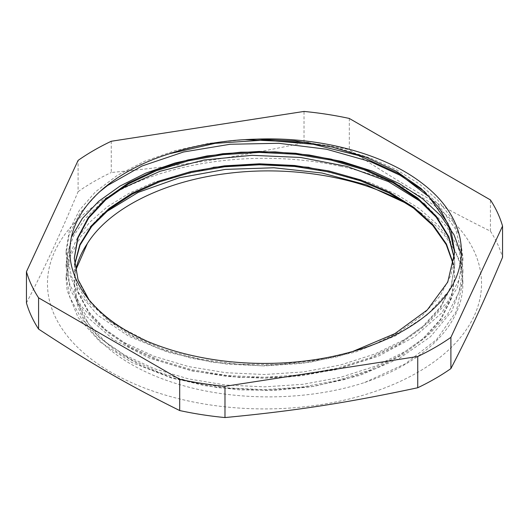 <?xml version="1.0" encoding="UTF-8"?>
<svg xmlns="http://www.w3.org/2000/svg" width="529" height="529" viewBox="0 0 529 529"><rect width="100%" height="100%" fill="white"/><g stroke="black" fill="none" stroke-linecap="round" stroke-linejoin="round"><path stroke-width="0.4" stroke-dasharray="2.65 1.98" d="M364.653 382.493A198.395 114.542 0 0 0 462.895 283.623L462.895 281.573L456.196 311.574L436.604 339.598L405.359 363.754L364.66 382.507C307.402 401.246 234.043 401.716 176.481 383.631C120.513 366.61 81.155 332.913 75.561 296.438L83.126 316.335L97.105 335.062L117.054 351.917L142.294 366.299L171.852 377.699L204.73 385.661L239.743 389.919L275.622 390.303L311.105 386.759L344.948 379.445L375.901 368.568L402.886 354.516L424.972 337.8L441.292 318.967L451.349 298.687L454.748 277.679L453.472 264.85M74.635 264.85L74.278 271.509L77.902 292.557L88.746 312.765L106.329 331.372L129.969 347.632L158.819 360.897L191.696 370.677L227.384 376.529L264.5 378.255L301.609 375.769L337.297 369.123L370.201 358.602L399.011 344.544L422.678 327.517L440.267 308.149L451.065 287.154L454.748 265.34L454.404 258.555M74.272 258.463L77.922 280.218L88.733 300.432L106.336 319.033L129.975 335.3L158.812 348.565L191.703 358.331L227.384 364.203L264.5 365.909L301.616 363.43L337.29 356.784L370.188 346.25L399.025 332.219L422.664 315.178L440.267 295.81L451.072 274.822L454.728 252.551M169.293 153.794L168.46 154.058M462.901 281.573L460.085 262.086L451.792 243.128L438.21 225.248L419.709 208.929L396.869 194.599L370.287 182.69L309.002 167.303M213.332 167.303L154.408 182.055L128.957 193.363L107.162 206.918L89.58 222.345L76.639 239.207L68.757 257.054L66.118 275.404L69.907 297.371L81.215 318.465L99.545 337.886L124.203 354.86L154.289 368.706L188.575 378.923L225.79 385.039L264.5 386.858L303.203 384.285L340.418 377.362L374.73 366.412L404.778 351.772L429.455 334.024L447.799 313.849L459.066 291.968L462.908 269.235L461.308 254.502M71.508 236.966L66.112 263.065L69.927 285.032L81.195 306.132L99.558 325.54L124.209 342.527L154.283 356.374L188.588 366.577L225.79 372.714L264.5 374.512L303.21 371.947L340.411 365.03L374.724 354.06L404.791 339.439L429.442 321.685L447.805 301.504L459.073 279.636L462.888 256.896L460.104 237.362L451.733 218.378L438.091 200.451L419.543 184.099L396.578 169.783L369.89 157.867L340.226 148.702L308.4 142.559M245 139.623L209.2 143.266L175.258 150.593L144.344 161.391L117.491 175.271L95.57 191.729L79.403 210.238L69.458 230.135L66.092 250.726L71.594 276.978L87.669 301.755L113.55 323.649L147.71 341.469M75.528 270.55L74.258 282.889L77.915 303.924L88.753 324.145L106.309 342.752L129.989 358.999L158.812 372.284L191.69 382.05L227.391 387.902L264.5 389.648L301.609 387.135L337.304 380.503L370.188 369.969L399.011 355.918L422.691 338.897L440.247 319.516L451.085 298.528L454.742 276.72L453.565 264.374M74.589 264.381L74.278 270.55L77.902 291.591L88.753 311.806L106.322 330.413L129.975 346.674L158.819 359.938L191.696 369.718L227.384 375.564L264.5 377.296L301.609 374.803L337.297 368.158L370.201 357.637L399.005 343.586L422.678 326.552L440.26 307.184L451.065 286.189L454.755 264.381L454.451 258.073M89.137 300.009L108.055 319.496L133.606 336.332L164.784 349.735L200.2 359.178L238.354 364.183L277.639 364.554L316.355 360.262L352.85 351.435M75.561 296.438A190.235 109.834 180 0 1 74.265 283.623A190.235 109.834 180 0 1 75.568 270.769M449.253 290.646L426.949 315.086L395.527 335.836L355.296 352.129L309.637 362.325L261.24 365.784L213.042 362.378L167.951 352.281L128.646 336.199L97.554 315.066L76.46 290.229L68.724 272.514L66.118 254.317L68.856 235.59L79.998 212.969L99.148 192.166M424.734 191.703L437.152 203.03L455.727 229.48L462.855 257.762L462.908 260.486L457.459 287.531L441.536 313.128L414.372 336.927L378.242 356.229L335.234 369.857L287.988 377.084L239.32 377.428L192.159 370.968L149.376 358.06L113.484 339.565L86.73 316.58L70.608 290.553L66.118 266.656L68.023 251.057L73.703 235.769L85.46 218.199L102.19 201.999M424.873 204.174L446.906 226.961L458.835 249.423L462.901 272.825L462.154 283.002L451.958 310.959L430.54 336.669L399.078 358.589L359.561 375.478L314.292 386.276L266.047 390.442L217.703 387.678L172.163 378.248L132.21 362.689L100.173 342.025L78.08 317.473L67.143 290.573L66.105 278.995L69.854 257.246L80.897 236.331L102.269 214.285M462.895 283.623A198.395 114.542 0 0 0 422.076 214.027M26.45 302.932C45.302 266.484 59.248 236.45 78.1 191.643L78.1 160.406M349.305 118.45L349.305 149.687C400.817 183.609 438.898 205.596 490.416 231.16L490.416 199.916M111.255 141.263L111.255 172.5C181.626 165.795 233.646 157.748 304.016 142.685L304.016 111.44M304.016 142.685A241.31 139.319 180 0 1 349.305 149.687M490.416 231.16A241.31 139.319 180 0 1 502.55 257.306M78.1 191.643A241.31 139.319 180 0 1 111.255 172.5M340.775 166.311A217.029 125.3 0 0 0 82.048 215.766A217.029 125.3 0 0 0 111.037 372.224A217.029 125.3 0 0 0 446.952 351.474A217.029 125.3 0 0 0 340.775 166.311M454.735 277.679L454.735 276.72M454.735 265.34L454.735 264.381M454.735 253.001L454.735 252.042M74.265 283.623L74.265 282.889M74.265 271.509L74.265 270.55M74.265 259.17L74.265 258.212M462.895 272.825L462.895 269.235M462.895 260.486L462.895 256.896M66.105 278.995L66.105 275.404M66.105 266.656L66.105 263.065M66.105 254.317L66.105 250.726"/><path stroke-width="0.79" d="M453.472 264.85L446.218 244.596L432.755 225.46L413.493 208.082L389.165 193.025L360.553 180.832L328.648 171.879L294.56 166.443L259.435 164.757L224.481 166.807L190.903 172.533L159.851 181.745L132.356 194.07L109.417 209.114L91.775 226.346L80.024 245.132L74.635 264.85M454.404 258.555L448.671 237.369L436.213 217.181L417.414 198.752L392.974 182.717L363.833 169.657L331.015 160.069L295.751 154.243L259.349 152.412L223.126 154.633L188.423 160.776L156.538 170.649L128.607 183.834L105.681 199.85L88.621 218.1L77.994 237.885L74.272 258.463M454.728 252.551L448.083 223.681L428.953 196.755L398.654 173.591L359.251 155.698L313.406 144.291L264.236 140.079L215.098 143.346L169.293 153.794M168.453 154.065C111.864 171.938 73.901 207.15 70.311 244.127C65.808 281.362 95.881 319.066 147.71 341.469A198.395 114.542 180 0 0 449.24 290.639C472.423 255.077 461.843 213.167 421.944 183.146C384.133 153.866 320.362 136.654 257.087 139.127A190.235 109.834 0 0 0 168.467 154.071M309.002 167.303L261.075 163.937L213.332 167.303M461.308 254.502L453.981 234.731L440.994 215.977L422.651 198.811L399.547 183.722L372.396 171.151L341.979 161.497L309.22 155.01L275.133 151.869L240.715 152.207L207.011 155.949L175.039 162.992L145.779 173.135L120.07 186.023L98.725 201.278L82.392 218.444L71.508 236.966M308.4 142.559L245 139.623M75.568 270.769A190.235 109.834 180 0 1 87.358 243.578L75.528 270.55M453.565 264.374L446.436 244.041L433.039 224.818L413.81 207.355L389.476 192.225L360.811 179.966L328.826 170.953L294.646 165.491L259.422 163.798L224.356 165.855L190.698 171.621L159.573 180.885L132.038 193.277L109.106 208.406L91.504 225.718L79.846 244.59L74.589 264.381M454.451 258.073L448.843 236.794L436.451 216.52L417.665 197.991L393.192 181.877L363.978 168.744L331.048 159.11L295.665 153.265L259.131 151.446L222.788 153.708L187.987 159.917L156.042 169.875L128.091 183.166L105.211 199.294L88.244 217.657L77.77 237.541L74.272 258.212L78.021 279.543L89.137 300.009M352.85 351.435L394.872 333.64L427.28 309.941L447.752 282.083L454.735 252.042L450.906 229.698L439.526 208.234L421.13 188.503L396.366 171.303L366.299 157.278L332.139 147.009L295.228 140.899L257.087 139.127M87.345 243.571C109.139 208.519 163.494 181.394 226.207 173.605C289.211 165.253 358.397 176.547 404.784 202.627L366.392 184.872L321.91 173.003L273.949 167.772L225.414 169.386L179.245 177.79L138.181 192.384L102.269 214.285M99.148 192.166L107.632 185.474L141.944 166.033L183.596 151.982L230.141 144.258L278.743 143.286L326.486 149.224L370.512 161.682L400.003 175.225L424.734 191.703M102.19 201.999L122.034 188.443L159.956 171.31L204.134 160.009L251.969 155.314L300.551 157.457L346.951 166.41L388.418 181.599L424.873 204.174M422.076 214.027A198.395 114.542 0 0 0 404.784 202.627M502.55 226.068L502.55 257.306C483.698 302.112 469.752 332.146 450.9 368.594L450.9 337.357L502.55 226.068A241.31 139.319 0 0 0 490.416 199.916L349.305 118.45A241.31 139.319 0 0 0 304.016 111.44L111.255 141.263A241.31 139.319 0 0 0 78.1 160.406L26.45 271.694L26.45 302.932A241.31 139.319 180 0 0 38.584 329.084L38.584 297.84L179.695 379.313L179.695 410.55C128.183 384.993 90.102 363.006 38.584 329.084M417.745 387.737C347.374 402.8 295.354 410.854 224.984 417.56L224.984 386.315L417.745 356.5L417.745 387.737A241.31 139.319 180 0 0 450.9 368.594M26.45 271.694A241.31 139.319 0 0 0 38.584 297.84M179.695 379.313A241.31 139.319 0 0 0 224.984 386.315M417.745 356.5A241.31 139.319 0 0 0 450.9 337.357M224.984 417.56A241.31 139.319 180 0 1 179.695 410.55"/></g></svg>
